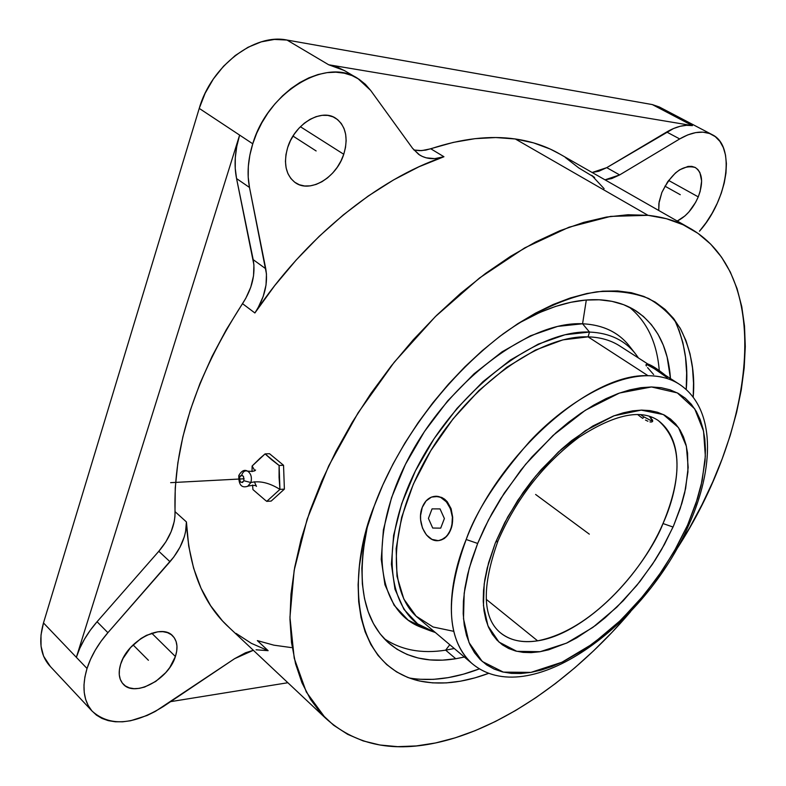 <?xml version="1.0" encoding="UTF-8"?>
<svg xmlns="http://www.w3.org/2000/svg" width="786" height="786" viewBox="0 0 786 786"><rect width="100%" height="100%" fill="white"/><g stroke="black" fill="none" stroke-linecap="round" stroke-linejoin="round"><path stroke-width="1.18" d="M673.032 527.033L662.991 523.545C675.479 496.3 689.057 444.159 658.246 420.52L657.351 419.921L658.246 420.52C681.541 440.848 683.122 475.186 662.991 523.545C638.527 580.402 581.895 634.312 537.614 640.826L486.22 599.296L537.614 640.826C599.433 628.79 651.299 555.181 662.991 523.545L673.032 527.033L673.563 525.824L664.416 544.482L652.527 564.142L636.748 585.482L616.755 607.254L592.88 627.395L566.519 643.144L540.149 651.702L516.785 651.309L498.992 642.083L487.968 625.911L483.459 605.633L484.196 583.949L488.568 562.835L495.151 543.45L487.241 567.905L484.844 579.547L483.508 590.64L483.233 601.064L484.009 610.732L485.817 619.535L488.607 627.415L492.35 634.292L496.978 640.118L502.441 644.864L508.67 648.499L515.577 651.005L523.112 652.38L531.169 652.626L539.687 651.771L548.569 649.835L567.119 642.86L576.619 637.908L595.67 625.332L605.063 617.835L623.219 600.759L640.05 581.375L655.033 560.31L661.684 549.355L673.032 527.033M497.99 540.925L495.691 542.114L504.769 522.523L517.836 500.24L535.669 476.1L558.463 451.94L585.364 430.669L614.072 415.774L641.199 410.115L663.355 414.556L678.485 427.604L686.375 446.271L688.182 467.395L685.618 488.538L680.322 508.237L673.563 525.824L681.806 503.571L684.714 492.704L687.937 471.944L687.563 453.1L685.982 444.63L683.476 436.908L680.047 430.021L675.714 424.037L670.497 419.046L664.435 415.096L657.568 412.267L649.953 410.587L641.651 410.105L632.74 410.842L623.308 412.817L613.434 416.02L592.791 426.032L571.697 440.563L561.273 449.366L541.269 469.556L531.916 480.727L523.142 492.449L507.717 517.011L495.691 542.114L495.151 543.45L495.691 542.114L497.99 540.925M688.654 525.274C645.571 625.135 528.408 712.106 471.413 663.001C440.248 634.204 450.938 576.089 466.186 539.501C498.835 453.61 591.16 372.682 648.057 375.728L588.066 336.85C540.237 334.974 470.342 384.334 429.863 452.205C389.119 519.988 386.142 590.758 417.543 617.452L471.413 663.001C446.615 639.116 444.876 597.95 466.186 539.501L477.662 543.45L484.255 528.477L491.957 513.484L500.692 498.658L520.853 470.156L532.034 456.833L555.957 432.801L568.416 422.367L581.001 413.141L593.568 405.212L605.986 398.659L618.11 393.531L629.812 389.866L640.973 387.675L651.486 386.967L661.252 387.704L670.183 389.856L678.2 393.373L685.264 398.188L691.307 404.23L696.298 411.422L700.218 419.665L703.048 428.861L704.796 438.922L705.445 449.73L705.032 461.185L701.073 485.61L697.595 498.363L687.848 524.419L695.807 503.924L702.114 480.914L705.337 456.116L703.558 431.16L694.716 408.848L677.326 392.892L651.486 386.967L619.486 393.029L585.295 410.282L553.059 435.424L525.647 464.261L504.199 493.186L488.509 519.939L477.662 543.45L466.186 539.501C475.874 511.696 497.037 479.028 529.676 441.477C562.884 405.684 611.194 375.502 648.057 375.728C660.584 375.846 671.146 378.773 679.733 384.511C715.663 408.769 714.651 467.719 688.664 525.264L687.141 526.001L687.848 524.419L687.141 526.001L688.674 525.235M374.244 505.997C350.733 562.53 344.632 661.871 417.906 680.637C439.089 685.471 462.718 683.024 488.794 673.307L475.078 677.817L460.409 681.207L446.183 682.906L432.555 682.867L419.655 681.04L407.61 677.394L396.576 671.902L386.683 664.573L378.056 655.426L370.835 644.491L365.136 631.846L361.059 617.58L358.691 601.791L358.111 584.637L359.359 566.274L362.474 546.909L367.445 526.738L374.244 505.997L382.831 484.952L393.098 463.848L404.947 442.96L418.231 422.544L432.781 402.884L448.423 384.207L464.939 366.767L482.132 350.762L499.768 336.398L517.62 323.822L535.472 313.162L553.108 304.526L570.322 297.963L586.916 293.512L602.715 291.174L617.57 290.928L631.345 292.706L643.911 296.45L655.18 302.06L665.074 309.419L673.543 318.418L680.529 328.912L686.031 340.77L690.02 353.847L692.515 367.995L693.527 383.067L693.203 397.176C695.296 373.036 691.14 350.409 680.735 329.285C672.816 316.591 662.126 306.334 648.656 298.513C633.575 292.569 616.303 290.339 596.839 291.812C566.559 296.862 533.782 311.963 503.109 333.893C431.033 388.834 390.426 461.195 374.244 505.997M419.498 679.271L433.558 679.35L448.207 677.64L463.308 674.211L479.45 668.857C453.964 678.603 430.522 681.639 409.113 677.964M266.759 501.36L279.934 489.393C269.411 482.81 259.734 480.521 250.901 482.535L247.639 486.338L250.901 482.535L243.896 480.727C243.857 475.373 242.432 474.164 239.612 477.082L238.797 475.51L239.612 477.082L240.192 475.992L241.931 475.235L243.572 476.63L243.896 480.727L242.501 482.476L240.663 482.123L239.936 481.179L239.612 477.082C239.642 482.437 241.076 483.645 243.896 480.727L250.901 482.535C259.734 480.521 269.411 482.81 279.934 489.393L279.099 465.479L265.079 453.895L252.11 466.039L252.031 471.639L252.11 466.039L254.792 470.598L252.11 466.039L259.783 458.493L265.079 453.895L269.529 453.719L265.079 453.895L271.612 459.682L279.099 465.479L283.54 465.273L279.099 465.479L279.069 477.466L279.934 489.393L284.385 489.128L279.934 489.393L266.759 501.36L271.199 501.065L266.759 501.36L264.882 499.886L266.759 501.36M252.561 485.041L252.945 489.59L264.882 499.886L252.945 489.59L252.561 485.041M247.747 471.217C251.039 473.634 252.1 477.407 250.901 482.535C252.1 477.407 251.039 473.634 247.747 471.217C245.144 470.205 243.159 471.404 241.803 474.813M651.299 418.083L649.747 416.364L651.299 418.083M652.724 420.893L652.351 419.665L652.419 421.709L652.724 420.893M651.466 422.062L649.934 421.915L651.466 422.062M647.91 421.247L645.473 420.058L647.91 421.247M642.752 418.388L639.833 416.285L642.752 418.388L643.911 416.963L642.752 418.388M637.603 414.487L639.833 416.285L637.603 414.487M650.946 420.579L643.321 416.57L651.005 420.589L651.83 419.911L649.315 416.236C652.007 419.302 652.547 420.746 650.946 420.579L652.282 420.815M438.814 540.572L444.414 538.479L448.983 533.311L450.683 529.764C448 536.229 443.943 539.835 438.529 540.601C426.277 542.507 416.226 521.757 422.259 507.373L423.988 503.836L422.259 507.373C424.971 500.702 429.136 497.027 434.766 496.349C446.831 494.679 456.813 515.429 450.683 529.764L446.753 536.248L441.251 539.982L438.175 540.63L431.966 539.383L426.464 534.971L422.485 528.104L420.618 519.792L420.569 515.488L422.259 507.373L421.158 511.293L422.259 507.373L426.091 500.908L431.504 497.086L437.694 496.506L440.789 497.479L446.379 501.822L450.457 508.729L452.392 517.159L451.862 525.795L450.683 529.764L452.569 521.521L452.677 517.149L451.105 508.699L447.283 501.763L444.67 499.218L441.693 497.42L435.218 496.33L441.693 497.42L447.283 501.763L451.105 508.699L452.677 517.149L451.891 525.795L448.983 533.311L444.414 538.479L438.971 540.552M453.689 631.315L433.096 626.992L416.158 616.185L403.847 599.099L396.979 576.266L396.154 548.589L401.646 517.345L413.357 484.107L430.787 450.673L453.041 418.899L478.88 390.573L506.832 367.249L535.354 350.094L562.894 339.866L588.066 336.85L589.5 332.065L565.016 334.748L538.263 344.13L510.448 359.998L482.899 381.731L457.02 408.376L434.127 438.627L415.381 470.961L401.685 503.728L393.619 535.325L391.408 564.24L394.985 589.235L403.935 609.337L417.651 623.878L435.356 632.514L429.628 630.529C386.515 614.269 377.83 542.586 417.916 466C457.55 389.325 536.592 329.531 589.5 332.065L582.573 323.783C528.614 320.924 448.059 381.534 407.885 459.535C367.249 537.457 376.494 610.437 420.579 627.061L429.628 630.529M653.638 374.539L647.556 367.602M445.662 650.16L449.789 644.717L445.662 650.16L454.269 648.499L445.662 650.16L455.762 658.737L445.662 650.16C421.65 653.942 401.135 650.081 384.128 638.586C401.135 650.081 421.65 653.942 445.662 650.16M426.199 629.016L408.14 620.134L394.13 605.259L384.944 584.755L381.239 559.288L383.401 529.843L391.536 497.705L405.419 464.388L424.45 431.543L447.715 400.84L474.037 373.822L502.067 351.823L530.383 335.819L557.638 326.396L582.573 323.783L586.307 300.016L582.573 323.783C604.837 324.903 621.451 333.736 632.425 350.261L630.097 346.97C619.083 332.498 603.245 324.775 582.573 323.783L589.5 332.065C609.769 332.92 625.283 340.426 636.051 354.584L638.448 357.984M659.258 370.579C657.037 342.745 647.035 321.592 629.272 307.13C647.035 321.592 657.037 342.735 659.258 370.579M599.187 299.78C613.335 300.537 625.577 304.231 635.923 310.853C656.821 325.08 668.326 347.648 670.458 378.547L667.137 357.119L663.266 345.113L658.02 334.256L651.398 324.657L643.429 316.453L634.164 309.763L623.642 304.693L611.96 301.343L599.187 299.78L585.462 300.085L570.882 302.286L555.614 306.412L539.815 312.455L518.18 323.459C547.93 306.56 574.93 298.67 599.187 299.78M464.359 657.037L455.762 658.737L464.359 657.037M698.253 196.873C693.134 208.477 686.139 216.533 677.247 221.043L684.96 215.904L688.909 211.945L695.679 202.257L698.253 196.873L700.149 191.401L701.633 180.976L699.894 172.547L697.85 169.511L695.129 167.418L691.818 166.377L688.045 166.436L679.703 169.786L675.459 172.969L667.687 181.743L661.851 192.501L658.874 203.545L658.737 210.491L659.12 201.923L661.851 192.501C671.863 172.527 683.034 164.205 695.355 167.536C702.546 172.802 703.509 182.588 698.253 196.873L668.621 180.446L698.253 196.873M343.757 154.272C336.536 177.695 309.841 193.553 295.212 182.598C285.76 175.121 283.245 163.439 287.666 147.532L285.966 154.577L285.446 161.454L286.114 167.89L287.941 173.637L290.84 178.471L294.691 182.224L299.338 184.749L304.604 185.977L310.264 185.86L316.129 184.415L321.965 181.713L327.565 177.852L332.724 172.989L337.243 167.29L340.967 160.973L343.757 154.272L345.506 147.424L346.154 140.674L345.653 134.288L344.022 128.511L341.311 123.549L337.616 119.619L333.067 116.868L327.841 115.414L322.122 115.336L316.139 116.642L310.136 119.295L304.339 123.186L298.994 128.177L294.318 134.052L290.486 140.596L287.666 147.532C294.642 123.962 321.346 108.016 335.809 118.313C345.879 125.976 348.532 137.963 343.757 154.272L300.39 126.723L343.757 154.272M175.396 656.516C168.685 679.418 134.367 697.811 123.088 683.967C118.922 679.173 118.116 672.561 120.671 664.141L119.413 669.643L119.276 674.761L120.268 679.301L122.341 683.083L125.406 685.972L129.336 687.848L133.984 688.664L139.142 688.389L144.634 687.043L155.756 681.413L165.718 672.649L169.796 667.481L175.396 656.516L176.712 651.132L176.958 646.072L176.113 641.533L174.207 637.682L171.299 634.685L167.497 632.651L162.928 631.679L157.78 631.797L146.52 635.314L140.851 638.586L130.564 647.536L123.019 658.462L120.671 664.141C127.253 640.914 161.769 622.689 172.832 636.031C177.302 640.973 178.157 647.802 175.396 656.516L151.727 633.192L175.396 656.516M236.566 178.579L249.496 187.461C246.873 173.922 247.954 159.371 252.758 143.799L239.622 135.104C234.896 150.598 233.874 165.089 236.566 178.579L249.496 187.461L265.756 268.763C268.213 283.255 264.587 297.992 254.88 312.975L242.52 303.661C195.518 376.474 173.028 445.819 175.052 511.666L186.42 521.933C188.807 566.893 202.1 601.202 226.299 624.86L325.286 717.913L306.314 692.024L294.219 658.206L289.946 617.236L294.161 570.341L307.139 519.202L328.695 465.901L358.121 412.778L394.189 362.258L435.277 316.679L479.46 278.038L524.694 247.895L569.005 227.213L610.614 216.396L648.018 215.325L515.321 138.975C489.766 135.32 461.598 138.591 430.787 148.79L443.943 156.738C377.87 178.903 304.772 238.079 254.88 312.975L242.52 303.661C252.149 288.776 255.705 274.108 253.19 259.655L265.756 268.763L253.19 259.655L236.566 178.579L235.24 168.391L235.299 157.593L236.763 146.422L239.622 135.104L76.36 657.332L43.485 622.944C38.465 640.757 40.4 654.905 49.282 665.369L92.129 711.143C83.385 700.807 81.685 686.581 87.03 668.483L76.36 657.332L79.818 648.244L84.485 639.146L90.282 630.244L97.071 621.736L158.811 551.281C169.815 538.312 175.229 525.117 175.052 511.666L186.42 521.933C186.537 535.404 181.055 548.667 169.992 561.725L158.811 551.281L169.992 561.725L107.898 632.691L97.071 621.736L158.811 551.281L165.905 541.78L171.151 531.65L174.256 521.442L174.944 516.471L175.249 487.89L177.842 462.895L182.843 436.937L190.261 410.312L200.037 383.342L212.102 356.343L226.319 329.678L245.772 298.346L250.763 287.185L253.534 275.817L253.917 264.823L236.566 178.579M229.944 628.289L222.438 620.871L210.668 605.77L201 588.183L193.621 568.229L188.709 546.073L186.42 521.933L185.584 531.729L184.288 536.838L180.033 547.115L173.775 557.048L107.898 632.691C97.995 644.127 91.029 656.064 87.03 668.483L90.518 659.356L95.234 650.218L101.07 641.258L107.898 632.691L97.071 621.736C87.217 633.094 80.31 644.962 76.36 657.332L87.03 668.483L84.917 676.893L83.984 684.94L84.23 692.495L85.654 699.402L88.219 705.543L91.844 710.819L96.462 715.132L101.984 718.424L108.281 720.644L115.247 721.764L122.754 721.794L130.653 720.733L147.08 715.486L155.333 711.409L234.572 658.697L163.439 706.457C133.355 725.154 109.588 726.716 92.129 711.143M712.028 134.583L659.316 106.975L652.301 104.577L692.446 125.622L328.676 64.766L692.446 125.622C684.665 124.394 676.088 126.526 666.695 132.009L606.743 167.644L619.643 174.924L606.743 167.644L598.893 171.23L592.123 172.488L606.743 167.644L673.523 128.531L680.175 126.281L686.532 125.318L692.446 125.622L652.301 104.577L287.008 40.057C254.389 33.071 211.139 66.171 199.241 108.399L239.622 135.104L199.241 108.399L43.485 622.944L76.36 657.332L239.622 135.104L252.758 143.799L249.85 155.166L248.327 166.396L248.219 177.233L249.496 187.461L266.464 273.95L266.032 284.984L263.212 296.41L258.162 307.621L254.88 312.975L274.599 285.74L296.135 260.078L319.155 236.36L343.305 214.912L368.231 196.028L393.56 179.925L418.909 166.799L443.943 156.738C434.756 159.804 426.641 159.214 419.596 154.98L412.63 148.397L418.673 154.37L422.279 156.424L426.199 157.829L434.786 158.625L443.943 156.738L430.787 148.79L421.64 150.627L413.898 150.008L419.685 150.676L425.786 150.106L453.306 142.394L475.039 138.66L495.77 137.54L515.321 138.975L648.018 215.325L627.955 214.745L606.428 217.064L583.664 222.389L559.907 230.72L535.423 242.078L510.507 256.364L485.493 273.489L460.724 293.247L436.535 315.441L413.279 339.768L391.281 365.912L370.854 393.531L352.295 422.21L335.848 451.557L321.729 481.15L310.087 510.595L301.048 539.481L294.681 567.443L290.987 594.137L289.955 619.26L291.518 642.545L295.556 663.777L301.952 682.769L310.539 699.402L321.15 713.57L333.588 725.213L347.658 734.33L363.161 740.913L379.893 745L397.667 746.661L416.275 745.943L435.532 742.967L455.271 737.808L475.324 730.597L495.524 721.43L515.714 710.436L535.767 697.742L555.545 683.456L574.91 667.727L593.754 650.661L611.96 632.396L630.618 611.665C573.711 678.446 501.38 729.133 435.532 742.967C390.701 752.516 353.955 744.165 325.286 717.913M234.572 658.697L253.347 650.287L245.487 652.783L234.572 658.697M269.529 453.719L283.54 465.273L284.385 489.128L271.199 501.065L284.385 489.128L283.54 465.273L269.529 453.719M594.599 177.469L578.732 167.909L565.321 157.475M619.643 174.924L605.014 179.837L611.773 178.55L619.643 174.924L679.693 138.935L619.643 174.924M256.059 649.796L268.124 650.67L257.336 640.61L273.901 645.178L291.311 647.585M666.695 132.009L679.693 138.935L687.819 134.878L695.659 132.608L702.989 132.156L709.591 133.512L715.27 136.626L719.897 141.372L723.336 147.601L725.517 155.107L726.402 163.655L725.969 173.018L724.25 182.932L721.322 193.11L717.245 203.289L712.155 213.203L706.182 222.595L699.481 231.212C727.846 199.575 735.942 146.029 712.332 134.74C703.293 130.181 692.417 131.576 679.693 138.935L666.695 132.009M170.621 701.643L287.863 682.729L170.621 701.643M357.031 78.03L344.317 70.514L328.676 64.766L287.008 40.057L328.676 64.766L337.086 67.007L344.73 70.769M515.321 138.975L533.517 142.856L550.22 149.065L559.887 154.095C546.771 146.432 531.916 141.392 515.321 138.975M412.63 148.397L370.638 90.39L412.63 148.397M236.075 633.408L251.382 643.351L268.124 650.67M252.758 143.799L256.717 133.168L261.807 122.852L267.898 113.037L274.894 103.929L282.655 95.715L291.017 88.543L299.82 82.55L308.878 77.853L318.025 74.532L327.084 72.636L335.868 72.184L344.229 73.177L352.01 75.564L359.084 79.288L365.323 84.269L370.638 90.39L357.846 78.512C326.288 56.739 267.712 91.913 252.758 143.799M604.12 188.689L591.662 175.298L594.363 177.331M648.018 215.325C664.268 217.103 678.623 221.632 691.081 228.932C774.23 277.998 754.442 430.561 675.596 550.947L689.725 527.544L701.927 504.789L712.814 481.769L722.265 458.621L730.214 435.493L736.57 412.562L741.257 389.974L744.185 367.907L745.285 346.557L744.509 326.092L741.778 306.717L737.062 288.629L730.322 272.044L721.538 257.15L710.731 244.181L697.899 233.314L683.122 224.767L666.449 218.714L648.018 215.325M50.363 666.518L43.584 656.172L41.049 646.239L41 635.019L43.485 622.944L199.241 108.399L205.136 93.249L213.35 78.993L223.538 66.23L235.26 55.511L248.022 47.278L261.266 41.855L274.442 39.428L287.008 40.057L652.301 104.577L659.641 107.151M674.359 319.47C684.577 341.527 688.526 364.881 686.207 389.532L686.63 372.859L685.53 357.365L682.916 342.804L678.77 329.324M367.131 527.838L363.024 551.31L361.855 568.17L362.366 583.969L364.498 598.539L368.202 611.763L373.399 623.514L379.992 633.712L387.891 642.3L396.959 649.226L407.099 654.473L418.172 658.029L430.06 659.906L442.636 660.132L455.762 658.737C428.321 663.207 405.714 657.744 387.94 642.349C363.161 619.132 356.225 580.952 367.131 527.838M665.378 375.286L655.141 367.76L647.762 363.967C651.751 365.284 657.617 369.056 665.378 375.286M646.446 364.301L654.345 368.722L667.255 377.683M646.436 366.021L645.856 364.93M589.5 332.065L588.066 336.85L648.057 375.728C660.446 375.796 671.008 378.734 679.733 384.511L620.351 346.351C611.351 340.397 600.592 337.233 588.066 336.85M640.511 414.615L643.321 416.57L640.511 414.615M477.662 543.45L469.232 568.239L464.182 593.204L463.504 618.769L469.026 642.584L482.231 661.458L503.354 672.118L530.923 672.394L561.931 662.234L592.87 643.724L620.881 620.105L644.363 594.589L662.932 569.585L676.942 546.506L687.141 526.001L673.808 552.086L657.558 577.366L638.89 601.074L618.385 622.483L607.637 632.121L585.531 648.823L563.208 661.625L552.194 666.4L541.397 670.006L530.923 672.394L520.853 673.523L511.303 673.366L502.352 671.883L494.109 669.063L486.662 664.917L480.089 659.444L474.498 652.685L469.94 644.658L466.511 635.432L464.241 625.076L463.2 613.679L463.406 601.349L464.89 588.203L467.65 574.37L471.679 559.996L477.662 543.45M499.817 632.308C509.2 640.305 521.806 643.144 537.614 640.826C522.238 643.253 509.642 640.413 499.817 632.308C482.417 617.079 481.798 586.641 497.96 540.984C516.392 498.52 543.391 463.966 578.987 437.281C614.505 414.33 640.924 408.74 658.246 420.52M589.313 534.156L535.61 494.453M148.407 660.279L133.089 644.903M316.139 150.951L293.001 136.076M680.273 194.712L664.917 186.144M170.641 482.663L244.141 478.782M440.7 528.143L444.385 518.554L440.042 508.906L432.054 508.876L428.419 518.426L432.713 528.035L440.7 528.143M255.47 470.087L255.558 469.979C255.155 471.217 252.463 471.59 247.492 471.099C244.387 469.35 241.489 470.824 238.797 475.53C238.561 485.07 241.734 488.568 248.317 486.043C253.259 485.07 255.971 485.198 256.462 486.387L254.35 481.749M634.557 310.008L635.923 310.853M559.878 154.085L689.391 227.969M680.735 329.285L679.585 327.261M630.097 346.97L634.98 353.209M438.529 540.601L439.148 540.542"/></g></svg>
